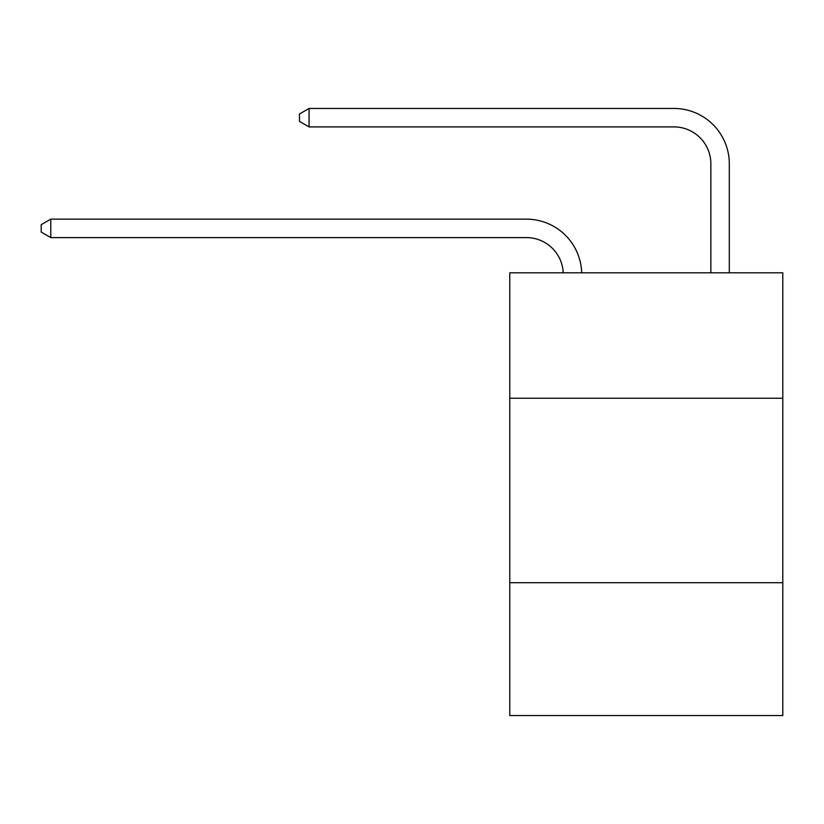<?xml version="1.0" encoding="UTF-8"?>
<svg xmlns="http://www.w3.org/2000/svg" width="824" height="824" viewBox="0 0 824 824"><rect width="100%" height="100%" fill="white"/><g stroke="black" fill="none" stroke-linecap="round" stroke-linejoin="round"><path stroke-width="1.24" d="M782.8 398.239L782.8 272.796L509.778 272.796L509.778 398.239L782.8 398.239L782.8 715.541L509.778 715.541L509.778 398.239M782.8 582.712L509.778 582.712M526.371 237.59A36.895 36.895 178.8 0 1 563.235 272.796A36.895 36.895 0 0 0 526.371 237.59L50.789 237.59L41.2 232.059L41.2 224.684L50.789 219.143L526.371 219.143A55.342 55.342 -1.2 0 1 581.692 272.796M710.855 272.796L710.855 163.801A36.895 36.895 0 0 0 673.96 126.906L309.062 126.906L299.473 121.375L299.473 113.99L309.062 108.459L673.96 108.459A55.342 55.342 1.2 0 1 729.302 163.801L729.302 272.796M710.855 163.801A36.895 36.895 -178.8 0 0 673.96 126.906A36.895 36.895 -178.8 0 1 710.855 163.801A36.895 36.895 -178.8 0 0 673.96 126.906A36.895 36.895 -178.8 0 1 710.855 163.801A36.895 36.895 -178.8 0 0 673.96 126.906A36.895 36.895 -178.8 0 1 710.855 163.801A36.895 36.895 -178.8 0 0 673.96 126.906A36.895 36.895 -178.8 0 1 710.855 163.801A36.895 36.895 -178.8 0 0 673.96 126.906A36.895 36.895 -178.8 0 1 710.855 163.801A36.895 36.895 -178.8 0 0 673.96 126.906A36.895 36.895 -178.8 0 1 710.855 163.801A36.895 36.895 -178.8 0 0 673.96 126.906A36.895 36.895 -178.8 0 1 710.855 163.801A36.895 36.895 -178.8 0 0 673.96 126.906A36.895 36.895 -178.8 0 1 710.855 163.801A36.895 36.895 -178.8 0 0 673.96 126.906A36.895 36.895 -178.8 0 1 710.855 163.801A36.895 36.895 -178.8 0 0 673.96 126.906A36.895 36.895 -178.8 0 1 710.855 163.801A36.895 36.895 -178.8 0 0 673.96 126.906A36.895 36.895 -178.8 0 1 710.855 163.801A36.895 36.895 -178.8 0 0 673.96 126.906A36.895 36.895 -178.8 0 1 710.855 163.801A36.895 36.895 -178.8 0 0 673.96 126.906A36.895 36.895 -178.8 0 1 710.855 163.801M50.789 237.59L50.789 219.143L526.371 219.143M309.062 108.459L309.062 126.906"/></g></svg>
